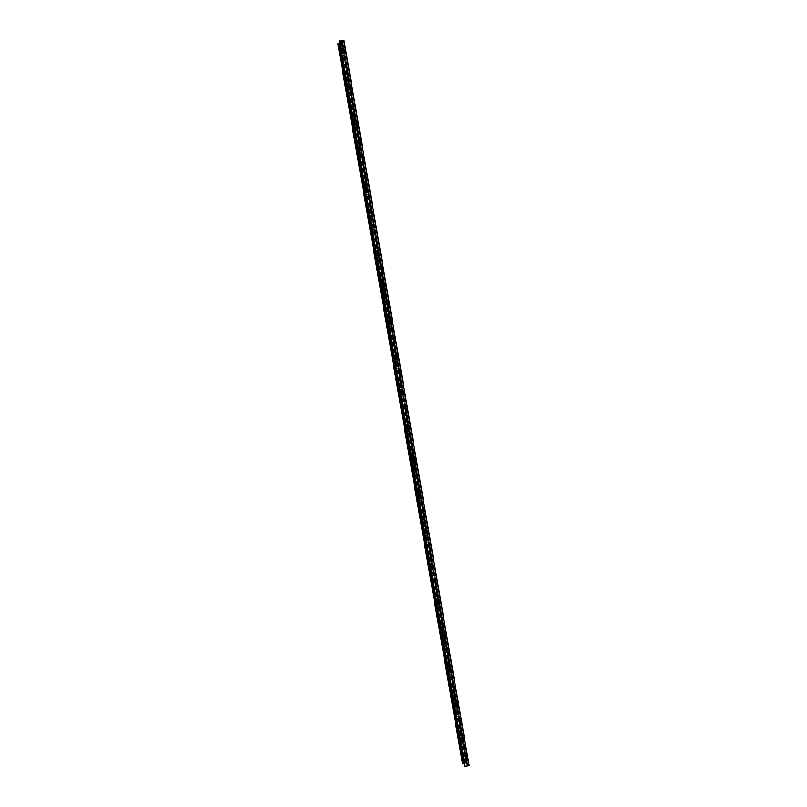 <?xml version="1.0" encoding="UTF-8"?>
<svg xmlns="http://www.w3.org/2000/svg" width="807" height="807" viewBox="0 0 807 807"><rect width="100%" height="100%" fill="white"/><g stroke="black" fill="none" stroke-linecap="round" stroke-linejoin="round"><path stroke-width="0.61" stroke-dasharray="4.04 3.03" d="M466.496 757.47L466.749 757.48C466.658 755.413 466.275 754.121 465.599 753.627L466.496 757.47M465.972 754.434L466.507 756.673L465.972 754.434M465.831 757.632L464.923 753.799C465.599 754.293 465.992 755.574 466.073 757.642L465.831 757.632M466.638 756.603L466.103 754.363L466.638 756.603M463.561 740.433L463.803 740.433C463.722 738.355 463.339 737.084 462.653 736.599L463.561 740.433M463.036 737.386L463.561 739.626L463.036 737.386M462.885 740.594L461.987 736.761C462.663 737.245 463.047 738.526 463.127 740.594L462.885 740.594M463.692 739.565L463.168 737.326L463.692 739.565M460.615 723.365L460.847 723.354C460.777 721.287 460.394 720.005 459.718 719.531L460.615 723.365M460.091 720.318L460.615 722.558L460.091 720.318M459.94 723.526L459.042 719.703C459.718 720.177 460.101 721.448 460.182 723.516L459.94 723.526M460.747 722.497L460.222 720.258L460.747 722.497M457.66 706.266L457.892 706.246C457.821 704.178 457.448 702.907 456.772 702.443L457.66 706.266M457.135 703.22L457.66 705.459L457.135 703.22M456.994 706.438L456.096 702.604C456.772 703.068 457.145 704.34 457.216 706.407L456.994 706.438M457.801 705.399L457.276 703.169L457.801 705.399M454.704 689.148L454.936 689.117C454.866 687.039 454.492 685.779 453.816 685.325L454.704 689.148M454.18 686.091L454.694 688.321L454.18 686.091M454.028 689.309L453.141 685.486C453.816 685.94 454.19 687.201 454.26 689.279L454.028 689.309M454.845 688.28L454.321 686.051L454.845 688.28M451.749 671.999L451.96 671.959C451.91 669.881 451.537 668.62 450.861 668.176L451.749 671.999M451.214 668.932L451.607 671.192L451.214 668.932M451.073 672.15L450.185 668.337C450.861 668.781 451.234 670.042 451.295 672.11L451.073 672.15M451.88 671.121L451.365 668.902L451.88 671.121M448.783 654.82L448.995 654.77C448.944 652.692 448.581 651.431 447.895 650.997L448.783 654.82M448.248 651.753L448.642 654.013L448.248 651.753M448.107 654.971L447.229 651.158C447.895 651.592 448.268 652.843 448.319 654.921L448.107 654.971M448.914 653.942L448.399 651.723L448.914 653.942M445.807 637.611L446.019 637.55C445.968 635.472 445.605 634.211 444.929 633.788L445.807 637.611M445.282 634.534L445.666 636.804L445.282 634.534M445.131 637.762L444.253 633.949C444.929 634.373 445.293 635.623 445.343 637.701L445.131 637.762M445.948 636.733L445.434 634.514L445.948 636.733M442.831 620.371L443.033 620.301C442.993 618.223 442.64 616.972 441.964 616.558L442.831 620.371M442.307 617.294L442.69 619.564L442.307 617.294M442.155 620.522L441.288 616.709C441.964 617.123 442.317 618.374 442.357 620.452L442.155 620.522M442.972 619.494L442.458 617.274L442.972 619.494M439.855 603.101L440.047 603.031C440.017 600.943 439.664 599.692 438.988 599.288L439.855 603.101M439.321 600.025L439.714 602.294L439.321 600.025M439.169 603.253L438.312 599.44C438.978 599.843 439.331 601.094 439.371 603.182L439.169 603.253M439.986 602.234L439.482 600.005L439.986 602.234M436.869 585.801L437.061 585.721C437.031 583.632 436.678 582.392 436.002 581.998L436.869 585.801M436.335 582.725L436.728 584.994L436.335 582.725M436.183 585.953L435.326 582.14C436.002 582.543 436.345 583.784 436.375 585.872L436.183 585.953M437.001 584.934L436.496 582.715L437.001 584.934M433.873 568.481L434.065 568.39C434.035 566.302 433.692 565.061 433.016 564.668L433.873 568.481M433.339 565.394L433.732 567.664L433.339 565.394M433.198 568.632L432.34 564.819C433.006 565.203 433.359 566.443 433.379 568.542L433.198 568.632M434.015 567.603L433.51 565.384L434.015 567.603M430.877 551.131L431.059 551.03C431.049 548.931 430.696 547.701 430.03 547.317L430.877 551.131M430.343 548.034L430.736 550.313L430.343 548.034M430.202 551.272L429.344 547.459C430.02 547.842 430.363 549.083 430.383 551.171L430.202 551.272M431.019 550.253L430.514 548.034L431.019 550.253M427.881 533.74L428.053 533.639C428.043 531.541 427.7 530.31 427.034 529.927L427.881 533.74M427.347 530.643L427.74 532.923L427.347 530.643M427.196 533.881L426.348 530.068C427.024 530.451 427.357 531.682 427.367 533.78L427.196 533.881M428.013 532.872L427.518 530.643L428.013 532.872M424.875 516.329L425.037 516.228C425.037 514.12 424.704 512.889 424.028 512.516L424.875 516.329M424.341 513.222L424.734 515.512L424.341 513.222M424.189 516.47L423.342 512.657C424.018 513.02 424.351 514.261 424.361 516.369L424.189 516.47M425.007 515.461L424.512 513.232L425.007 515.461M421.859 498.887L422.021 498.776C422.031 496.668 421.698 495.437 421.022 495.074L421.859 498.887M421.325 495.78L421.718 498.07L421.325 495.78M421.173 499.029L420.336 495.205C421.012 495.569 421.345 496.809 421.345 498.918L421.173 499.029M422 498.01L421.506 495.791L422 498.01M418.843 481.416L419.004 481.305C419.015 479.187 418.682 477.956 418.006 477.593L418.843 481.416M418.308 478.299L418.702 480.599L418.308 478.299M418.157 481.557L417.33 477.734C417.996 478.087 418.329 479.328 418.319 481.436L418.157 481.557M418.984 480.538L418.49 478.309L418.984 480.538M415.827 463.914L415.978 463.793C415.988 461.675 415.666 460.444 414.99 460.091L415.827 463.914M415.282 460.797L415.686 463.097L415.282 460.797M415.141 464.045L414.304 460.222C414.98 460.575 415.302 461.816 415.292 463.934L415.141 464.045M415.958 463.036L415.474 460.807L415.958 463.036M412.801 446.382L412.942 446.261C412.962 444.143 412.639 442.902 411.974 442.559L412.801 446.382M412.256 443.255L412.659 445.565L412.256 443.255M412.115 446.513L411.288 442.69C411.953 443.033 412.276 444.274 412.256 446.392L412.115 446.513M412.932 445.504L412.458 443.275L412.932 445.504M409.764 428.82L409.906 428.699C409.936 426.57 409.613 425.339 408.947 424.996L409.764 428.82M409.23 425.692L409.623 428.003L409.23 425.692M409.078 428.951L408.261 425.118C408.927 425.46 409.24 426.701 409.22 428.83L409.078 428.951M409.906 427.942L409.421 425.713L409.906 427.942M406.728 411.237L406.859 411.106C406.899 408.967 406.577 407.737 405.911 407.394L406.728 411.237M406.183 408.1L406.587 410.41L406.183 408.1M406.042 411.358L405.225 407.525C405.891 407.858 406.203 409.099 406.173 411.237L406.042 411.358M406.869 410.36L406.395 408.12L406.869 410.36M403.692 393.614L403.813 393.483C403.853 391.345 403.54 390.104 402.875 389.771L403.692 393.614M403.147 390.467L403.54 392.787L403.147 390.467M402.996 393.735L402.189 389.892C402.854 390.235 403.167 391.466 403.127 393.604L402.996 393.735M403.823 392.737L403.349 390.497L403.823 392.737M400.645 375.961L400.766 375.83C400.807 373.691 400.494 372.451 399.838 372.118L400.645 375.961M400.101 372.814L400.494 375.134L400.101 372.814M399.949 376.082L399.142 372.239C399.808 372.572 400.111 373.812 400.07 375.951L399.949 376.082M400.776 375.084L400.312 372.844L400.776 375.084M397.589 358.278L397.71 358.157C397.76 355.998 397.447 354.757 396.782 354.434L397.589 358.278M397.044 355.13L397.447 357.451L397.044 355.13M396.893 358.399L396.096 354.545C396.751 354.878 397.064 356.119 397.014 358.278L396.893 358.399M397.73 357.4L397.256 355.161L397.73 357.4M394.532 340.574L394.643 340.443C394.694 338.284 394.391 337.044 393.735 336.711L394.532 340.574M393.987 337.417L394.391 339.737L393.987 337.417M393.836 340.685L393.039 336.832C393.705 337.155 394.008 338.405 393.947 340.564L393.836 340.685M394.673 339.697L394.199 337.437L394.673 339.697M391.466 322.83L391.577 322.699C391.637 320.54 391.334 319.29 390.679 318.967L391.466 322.83M390.921 319.673L391.324 322.003L390.921 319.673M390.78 322.951L389.983 319.078C390.638 319.401 390.941 320.651 390.881 322.82L390.78 322.951M391.607 321.953L391.143 319.693L391.607 321.953M388.399 305.056L388.5 304.935C388.57 302.756 388.268 301.505 387.612 301.182L388.399 305.056M387.854 301.889L388.258 304.229L387.854 301.889M387.703 305.177L386.916 301.293C387.572 301.626 387.874 302.877 387.804 305.046L387.703 305.177M388.54 304.178L388.076 301.919L388.54 304.178M385.332 287.262L385.423 287.131C385.494 284.952 385.201 283.701 384.546 283.378L385.332 287.262M384.778 284.084L385.181 286.424L384.778 284.084M384.636 287.373L383.85 283.489C384.505 283.812 384.798 285.063 384.727 287.242L384.636 287.373M385.464 286.384L385.01 284.114L385.464 286.384M382.246 269.427L382.336 269.306C382.417 267.117 382.125 265.856 381.469 265.533L382.246 269.427M381.701 266.249L382.104 268.59L381.701 266.249M381.55 269.538L380.773 265.644C381.429 265.967 381.721 267.228 381.64 269.417L381.55 269.538M382.387 268.549L381.933 266.28L382.387 268.549M379.169 251.562L379.25 251.451C379.33 249.252 379.048 247.991 378.392 247.658L379.169 251.562M378.614 248.385L379.018 250.725L378.614 248.385M378.473 251.673L377.696 247.769C378.352 248.092 378.634 249.353 378.554 251.552L378.473 251.673M379.3 250.684L378.856 248.405L379.3 250.684M376.082 233.677L376.153 233.556C376.244 231.357 375.961 230.086 375.305 229.753L376.082 233.677M375.527 230.479L375.931 232.83L375.527 230.479M375.376 233.778L374.609 229.864C375.265 230.187 375.537 231.458 375.457 233.667L375.376 233.778M376.213 232.789L375.769 230.509L376.213 232.789M372.985 215.751L373.056 215.64C373.147 213.421 372.874 212.15 372.219 211.827L372.985 215.751M372.43 212.554L372.834 214.914L372.43 212.554M372.279 215.852L371.523 211.928C372.168 212.251 372.451 213.532 372.35 215.741L372.279 215.852M373.127 214.864L372.673 212.574L373.127 214.864M369.888 197.796L369.949 197.695C370.05 195.465 369.777 194.194 369.122 193.862L369.888 197.796M369.334 194.598L369.737 196.958L369.334 194.598M369.182 197.897L368.426 193.952C369.071 194.285 369.344 195.566 369.243 197.786L369.182 197.897M370.02 196.918L369.576 194.618L370.02 196.918M366.782 179.81L366.842 179.709C366.943 177.479 366.671 176.198 366.025 175.855C365.884 177.843 366.136 179.154 366.782 179.81M366.227 176.602L366.63 178.972L366.227 176.602M366.075 179.911L365.319 175.956C365.964 176.289 366.237 177.58 366.136 179.81L366.075 179.911M366.923 178.932L366.479 176.622L366.923 178.932M363.664 161.793L363.725 161.703C363.836 159.463 363.564 158.172 362.918 157.829C362.777 159.836 363.029 161.158 363.664 161.793M363.11 158.586L363.523 160.946L363.11 158.586M362.968 161.894C362.333 161.259 362.081 159.937 362.212 157.93C362.857 158.263 363.13 159.554 363.019 161.793L362.968 161.894M363.806 160.916L363.372 158.596L363.806 160.916M360.558 143.747L360.598 143.666C360.719 141.417 360.447 140.115 359.801 139.772C359.67 141.81 359.922 143.132 360.558 143.747M360.003 140.529L360.406 142.9L360.003 140.529M359.851 143.838C359.216 143.232 358.964 141.901 359.105 139.863C359.74 140.206 360.013 141.507 359.892 143.757L359.851 143.838M360.689 142.869L360.255 140.549L360.689 142.869M357.43 125.67L357.471 125.589C357.592 123.34 357.33 122.028 356.694 121.675C356.553 123.753 356.795 125.085 357.43 125.67M356.876 122.452L357.289 124.823L356.876 122.452M356.724 125.761C356.099 125.166 355.847 123.834 355.988 121.766C356.623 122.119 356.886 123.421 356.765 125.68L356.724 125.761M357.572 124.782L357.138 122.462L357.572 124.782M354.303 107.563L354.344 107.492C354.465 105.223 354.212 103.911 353.567 103.558C353.426 105.656 353.668 106.988 354.303 107.563M353.748 104.335L354.162 106.716L353.748 104.335M353.597 107.654C352.972 107.079 352.72 105.747 352.861 103.639C353.496 104.002 353.759 105.314 353.637 107.583L353.597 107.654M354.444 106.675L354.011 104.335L354.444 106.675M351.176 89.426L351.206 89.365C351.338 87.085 351.075 85.764 350.44 85.401C350.299 87.529 350.541 88.871 351.176 89.426M350.621 86.188L351.025 88.568L350.621 86.188M350.47 89.506C349.835 88.962 349.592 87.62 349.734 85.481C350.369 85.845 350.621 87.166 350.5 89.446L350.47 89.506M351.317 88.538L350.884 86.188L351.317 88.538M348.039 71.248L348.059 71.198C348.2 68.918 347.948 67.586 347.313 67.213C347.161 69.382 347.403 70.723 348.039 71.248M347.474 68.01L347.888 70.401L347.474 68.01M347.333 71.339C346.697 70.804 346.455 69.463 346.596 67.294C347.232 67.667 347.484 68.999 347.353 71.278L347.333 71.339M348.18 70.37L347.756 68.01L347.908 70.37M344.892 53.05L344.912 53.01C345.053 50.71 344.801 49.368 344.165 48.995C344.024 51.194 344.266 52.546 344.892 53.05M344.337 49.802L344.75 52.193L344.337 49.802M344.185 53.131C343.56 52.626 343.318 51.275 343.459 49.076C344.095 49.449 344.347 50.791 344.206 53.091L344.912 53.01M345.033 52.162L344.609 49.792L344.76 52.173M469.109 765.47L466.728 762.524L462.33 763.593M337.891 43.84L342.541 43.285L343.984 40.411M339.182 41.218L342.733 40.996L341.795 42.892L339.576 43.507M463.975 763.372L466.194 763.271L467.757 765.228L464.479 766.297M341.875 42.721L466.345 763.452M341.896 42.69L466.375 763.493L341.946 42.7M467.757 765.228L342.733 40.996L467.747 765.187M342.218 43.396L466.396 762.504M342.541 43.285L466.728 762.524M338.072 43.86L462.482 763.503M339.918 43.427L464.318 763.341M340.826 43.144L465.236 763.331M340.958 43.124L465.367 763.311M341.28 43.084L465.669 763.24M341.795 42.892L466.194 763.271M342.35 40.935L467.445 765.45M342.037 40.975L467.142 765.52M341.916 40.975L467.031 765.571M341.179 40.875L466.406 765.954M340.161 40.996L465.447 766.196M339.454 41.207L464.721 766.206M465.599 753.627L464.923 753.799M466.749 757.48L466.073 757.642M462.653 736.599L461.987 736.761M463.803 740.433L463.127 740.594M459.718 719.531L459.042 719.703M460.847 723.354L460.182 723.516M456.772 702.443L456.096 702.604M457.892 706.246L457.216 706.407M453.816 685.325L453.141 685.486M454.936 689.117L454.26 689.279M450.861 668.176L450.185 668.337M451.96 671.959L451.295 672.11M447.895 650.997L447.229 651.158M448.995 654.77L448.319 654.921M444.929 633.788L444.253 633.949M446.019 637.55L445.343 637.701M441.964 616.558L441.288 616.709M443.033 620.301L442.357 620.452M438.988 599.288L438.312 599.44M440.047 603.031L439.371 603.182M436.002 581.998L435.326 582.14M437.061 585.721L436.375 585.872M433.016 564.668L432.34 564.819M434.065 568.39L433.379 568.542M430.03 547.317L429.344 547.459M431.059 551.03L430.383 551.171M427.034 529.927L426.348 530.068M428.053 533.639L427.367 533.78M424.028 512.516L423.342 512.657M425.037 516.228L424.361 516.369M421.022 495.074L420.336 495.205M422.021 498.776L421.345 498.918M418.006 477.593L417.33 477.734M419.004 481.305L418.319 481.436M414.99 460.091L414.304 460.222M415.978 463.793L415.292 463.934M411.974 442.559L411.288 442.69M412.942 446.261L412.256 446.392M408.947 424.996L408.261 425.118M409.906 428.699L409.22 428.83M405.911 407.394L405.225 407.525M406.859 411.106L406.173 411.237M402.875 389.771L402.189 389.892M403.813 393.483L403.127 393.604M399.838 372.118L399.142 372.239M400.766 375.83L400.07 375.951M396.782 354.434L396.096 354.545M397.71 358.157L397.014 358.278M393.735 336.711L393.039 336.832M394.643 340.443L393.947 340.564M390.679 318.967L389.983 319.078M391.577 322.699L390.881 322.82M387.612 301.182L386.916 301.293M388.5 304.935L387.804 305.046M384.546 283.378L383.85 283.489M385.423 287.131L384.727 287.242M381.469 265.533L380.773 265.644M382.336 269.306L381.64 269.417M378.392 247.658L377.696 247.769M379.25 251.451L378.554 251.552M375.305 229.753L374.609 229.864M376.153 233.556L375.457 233.667M372.219 211.827L371.523 211.928M373.056 215.64L372.35 215.741M369.122 193.862L368.426 193.952M369.949 197.695L369.243 197.786M366.025 175.855L365.319 175.956M366.842 179.709L366.136 179.81M362.918 157.829L362.212 157.93M363.725 161.703L363.019 161.793M359.801 139.772L359.105 139.863M360.598 143.666L359.892 143.757M356.694 121.675L355.988 121.766M357.471 125.589L356.765 125.68M353.567 103.558L352.861 103.639M354.344 107.492L353.637 107.583M350.44 85.401L349.734 85.481M351.206 89.365L350.5 89.446M347.313 67.213L346.596 67.294M348.059 71.198L347.353 71.278M344.165 48.995L343.459 49.076"/><path stroke-width="1.21" d="M462.33 763.593L463.975 763.372M337.891 43.82L462.552 763.906M339.576 43.507L338.022 43.548M339.172 41.207L464.973 766.63L469.109 765.47L343.984 40.4L339.172 41.207L464.489 766.327M338.345 43.467L462.875 763.886M338.91 43.538L463.359 763.583M339.313 40.915L464.711 766.61M339.565 40.824L464.973 766.63M343.752 40.36L468.917 765.621M343.984 40.4L469.109 765.49"/></g></svg>

